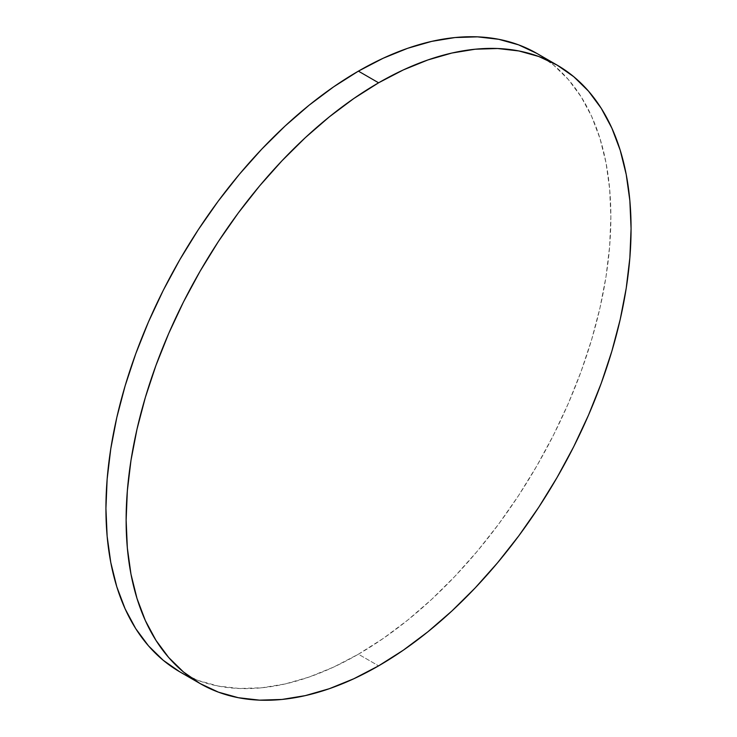 <?xml version="1.0" encoding="UTF-8"?>
<svg xmlns="http://www.w3.org/2000/svg" width="737" height="737" viewBox="0 0 737 737"><rect width="100%" height="100%" fill="white"/><g stroke="black" fill="none" stroke-linecap="round" stroke-linejoin="round"><path stroke-width="0.55" stroke-dasharray="3.69 2.76" d="M536.923 53.46L553.561 65.049L568.328 79.504L581.06 96.694L591.654 116.437L600.001 138.556L606.026 162.831L609.656 189.031L610.872 216.908L609.656 246.186L606.026 276.578L600.001 307.808L591.654 339.564L581.06 371.54L568.328 403.434L553.561 434.941L536.923 465.747L518.572 495.559L498.663 524.09L477.419 551.064L455.015 576.223L431.689 599.338L407.653 620.158L383.148 638.509L358.403 654.198L333.658 667.086L309.144 677.036L285.108 683.964L261.782 687.787L239.387 688.487L218.134 686.046L198.235 680.5L179.874 671.886A357.049 206.139 120 0 0 358.403 654.198L378.597 665.861L358.403 654.198A357.049 206.139 120 0 0 591.654 339.564A357.049 206.139 120 0 0 536.923 53.451"/><path stroke-width="1.11" d="M557.126 65.114L538.765 56.5L518.866 50.954L497.613 48.513L475.218 49.213L451.892 53.036L427.856 59.964L403.342 69.914L378.597 82.802L353.852 98.491L329.347 116.842L305.311 137.662L281.985 160.777L259.581 185.936L238.337 212.91L218.428 241.441L200.077 271.253L183.439 302.059L168.672 333.566L155.94 365.46L145.346 397.436L136.999 429.192L130.974 460.422L127.344 490.814L126.128 520.092L127.344 547.969L130.974 574.169L136.999 598.444L145.346 620.563L155.94 640.306L168.672 657.496L183.439 671.951L200.077 683.54L218.428 692.154L238.337 697.709L259.581 700.15L281.985 699.45L305.311 695.617L329.347 688.699L353.852 678.74L378.597 665.861L403.342 650.172L427.856 631.821L451.892 610.991L475.218 587.886L497.613 562.727L518.866 535.744L538.765 507.213L557.126 477.401L573.764 446.604L588.522 415.097L601.263 383.203L611.848 351.227L620.204 319.471L626.22 288.241L629.859 257.849L631.075 228.571L629.859 200.694L626.22 174.494L620.204 150.219L611.848 128.1L601.263 108.348L588.522 91.167L573.764 76.712L557.126 65.114L536.923 53.451A357.049 206.139 120 0 0 358.403 71.139A357.049 206.139 120 0 0 125.152 385.773A357.049 206.139 120 0 0 179.874 671.886L200.077 683.549A357.049 206.139 -60 0 1 145.346 397.436A357.049 206.139 -60 0 1 378.597 82.802L358.403 71.139L378.597 82.802A357.049 206.139 -60 0 1 557.126 65.114A357.049 206.139 -60 0 1 611.848 351.227A357.049 206.139 -60 0 1 378.597 665.861A357.049 206.139 -60 0 1 200.077 683.549M536.923 53.46L518.572 44.846L498.663 39.291L477.419 36.85L455.015 37.55L431.689 41.383L407.653 48.301L383.148 58.26L358.403 71.139L333.658 86.828L309.144 105.179L285.108 126.009L261.782 149.114L239.387 174.273L218.134 201.256L198.235 229.787L179.874 259.599L163.236 290.396L148.478 321.903L135.737 353.797L125.152 385.773L116.796 417.529L110.78 448.759L107.141 479.151L105.925 508.429L107.141 536.306L110.78 562.506L116.796 586.781L125.152 608.9L135.737 628.652L148.478 645.833L163.236 660.288L179.874 671.886"/></g></svg>
